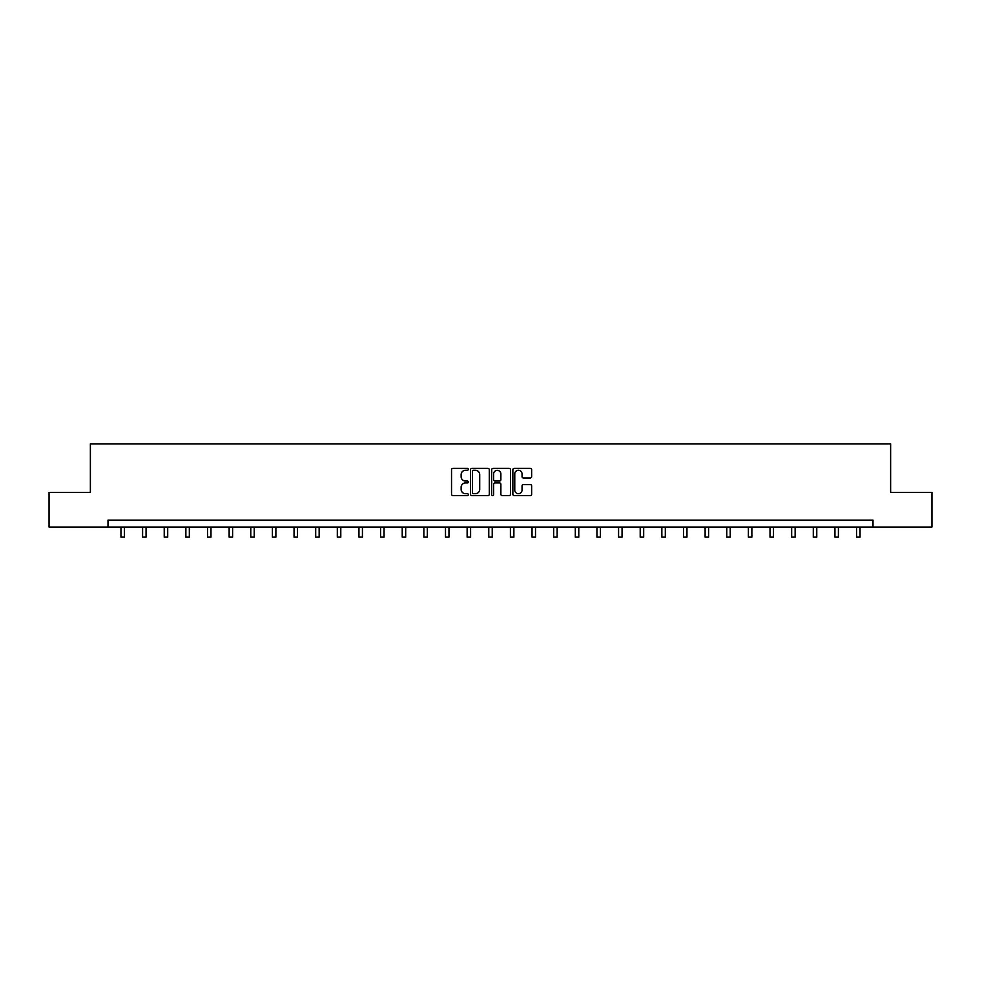 <?xml version="1.0" encoding="UTF-8"?>
<svg xmlns="http://www.w3.org/2000/svg" width="981" height="981" viewBox="0 0 981 981"><rect width="100%" height="100%" fill="white"/><g stroke="black" fill="none" stroke-linecap="round" stroke-linejoin="round"><path stroke-width="1.47" d="M468.305 469.335A0.956 0.956 0 0 0 467.361 468.378L452.891 468.378A1.361 1.361 0 0 0 451.53 469.74L451.53 494.24A1.361 1.361 0 0 0 452.891 495.601L467.361 495.601A0.956 0.956 0 0 0 468.305 494.657A0.956 0.956 0 0 0 467.361 493.701L465.485 493.701A4.353 4.353 0 0 1 461.131 489.347L461.131 487.299A4.353 4.353 0 0 1 465.485 482.946L467.361 482.946A0.956 0.956 0 0 0 468.305 481.99A0.956 0.956 0 0 0 467.361 481.033L465.485 481.033A4.353 4.353 0 0 1 461.131 476.68L461.131 474.645A4.353 4.353 0 0 1 465.485 470.279L467.361 470.279A0.956 0.956 0 0 0 468.305 469.335M530.28 477.98A1.361 1.361 0 0 0 531.641 476.619L531.641 469.74A1.361 1.361 0 0 0 530.28 468.378L514.216 468.378A1.361 1.361 0 0 0 512.855 469.74L512.855 494.24A1.361 1.361 0 0 0 514.216 495.601L530.28 495.601A1.361 1.361 0 0 0 531.641 494.24L531.641 485.938A1.361 1.361 0 0 0 530.28 484.577L523.413 484.577A1.361 1.361 0 0 0 522.051 485.938L522.051 490.059A3.642 3.642 0 0 1 518.409 493.701A3.642 3.642 0 0 1 514.767 490.059L514.767 473.921A3.642 3.642 0 0 1 518.409 470.279A3.642 3.642 0 0 1 522.051 473.921L522.051 476.619A1.361 1.361 0 0 0 523.413 477.98L530.28 477.98M107.996 527.067L49.05 527.067L49.05 492.388L90.375 492.388L90.375 443.853L890.625 443.853L890.625 492.388L931.95 492.388L931.95 527.067L873.004 527.067L873.004 520.126L107.996 520.126L107.996 527.067L873.004 527.067M489.311 469.74A1.361 1.361 0 0 0 487.949 468.378L471.886 468.378A1.361 1.361 0 0 0 470.524 469.74L470.524 494.24A1.361 1.361 0 0 0 471.886 495.601L487.949 495.601A1.361 1.361 0 0 0 489.311 494.24L489.311 469.74M493.051 468.378L509.114 468.378A1.361 1.361 0 0 1 510.476 469.74L510.476 494.24A1.361 1.361 0 0 1 509.114 495.601L502.247 495.601A1.361 1.361 0 0 1 500.874 494.24L500.874 484.307A1.361 1.361 0 0 0 499.513 482.946L494.964 482.946A1.361 1.361 0 0 0 493.602 484.307L493.602 494.657A0.956 0.956 0 0 1 492.646 495.601A0.956 0.956 0 0 1 491.689 494.657L491.689 469.74A1.361 1.361 0 0 1 493.051 468.378M473.382 470.279A0.956 0.956 0 0 0 472.425 471.236L472.425 492.744A0.956 0.956 0 0 0 473.382 493.701L475.356 493.701A4.353 4.353 0 0 0 479.709 489.347L479.709 474.645A4.353 4.353 0 0 0 475.356 470.279L473.382 470.279M500.874 473.995A3.642 3.642 0 0 0 497.244 470.353A3.642 3.642 0 0 0 493.602 473.995L493.602 479.672A1.361 1.361 0 0 0 494.964 481.033L499.513 481.033A1.361 1.361 0 0 0 500.874 479.672L500.874 473.995M120.957 527.067L120.957 537.147L124.428 537.147L124.428 527.067M142.601 527.067L142.601 537.147L146.059 537.147L146.059 527.067M164.232 527.067L164.232 537.147L167.702 537.147L167.702 527.067M185.863 527.067L185.863 537.147L189.333 537.147L189.333 527.067M207.506 527.067L207.506 537.147L210.976 537.147L210.976 527.067M229.137 527.067L229.137 537.147L232.607 537.147L232.607 527.067M250.78 527.067L250.78 537.147L254.238 537.147L254.238 527.067M272.411 527.067L272.411 537.147L275.882 537.147L275.882 527.067M294.042 527.067L294.042 537.147L297.513 537.147L297.513 527.067M315.686 527.067L315.686 537.147L319.144 537.147L319.144 527.067M337.317 527.067L337.317 537.147L340.787 537.147L340.787 527.067M358.948 527.067L358.948 537.147L362.418 537.147L362.418 527.067M380.591 527.067L380.591 537.147L384.062 537.147L384.062 527.067M402.222 527.067L402.222 537.147L405.693 537.147L405.693 527.067M423.866 527.067L423.866 537.147L427.324 537.147L427.324 527.067M445.497 527.067L445.497 537.147L448.967 537.147L448.967 527.067M467.128 527.067L467.128 537.147L470.598 537.147L470.598 527.067M488.771 527.067L488.771 537.147L492.229 537.147L492.229 527.067M510.402 527.067L510.402 537.147L513.872 537.147L513.872 527.067M532.033 527.067L532.033 537.147L535.503 537.147L535.503 527.067M553.676 527.067L553.676 537.147L557.134 537.147L557.134 527.067M575.307 527.067L575.307 537.147L578.778 537.147L578.778 527.067M596.939 527.067L596.939 537.147L600.409 537.147L600.409 527.067M618.582 527.067L618.582 537.147L622.052 537.147L622.052 527.067M640.213 527.067L640.213 537.147L643.683 537.147L643.683 527.067M661.856 527.067L661.856 537.147L665.314 537.147L665.314 527.067M683.487 527.067L683.487 537.147L686.958 537.147L686.958 527.067M705.118 527.067L705.118 537.147L708.589 537.147L708.589 527.067M726.762 527.067L726.762 537.147L730.22 537.147L730.22 527.067M748.393 527.067L748.393 537.147L751.863 537.147L751.863 527.067M770.024 527.067L770.024 537.147L773.494 537.147L773.494 527.067M791.667 527.067L791.667 537.147L795.137 537.147L795.137 527.067M813.298 527.067L813.298 537.147L816.768 537.147L816.768 527.067M834.941 527.067L834.941 537.147L838.399 537.147L838.399 527.067M856.572 527.067L856.572 537.147L860.043 537.147L860.043 527.067"/></g></svg>
